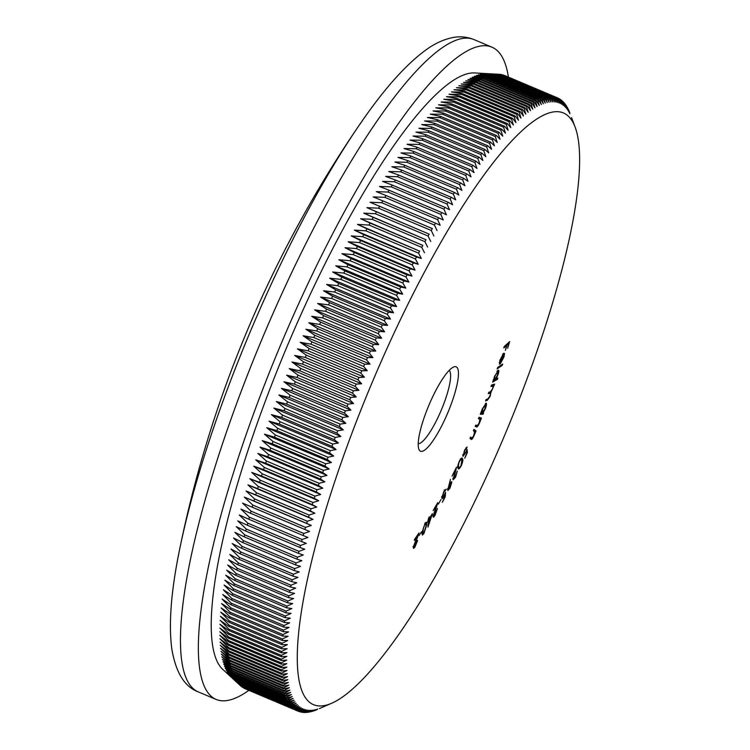 <?xml version="1.0" encoding="UTF-8"?>
<svg xmlns="http://www.w3.org/2000/svg" width="750" height="750" viewBox="0 0 750 750"><rect width="100%" height="100%" fill="white"/><g stroke="black" fill="none" stroke-linecap="round" stroke-linejoin="round"><path stroke-width="1.12" d="M431.812 398.644A45.806 10.172 -67.1 0 1 453.6 367.022A45.806 10.172 -67.1 0 1 444.891 419.344A45.806 10.172 -67.1 0 1 418.837 449.166A45.806 10.172 -67.1 0 1 431.812 398.644M418.2 443.691A39.928 8.869 112.9 0 0 438.778 415.781A39.928 8.869 112.9 0 0 449.231 370.369M178.303 556.097A341.644 75.872 -67.1 0 1 179.803 548.559L179.803 548.559A341.644 75.872 -67.1 0 1 272.203 282.122A341.644 75.872 -67.1 0 1 358.528 126.234L358.528 126.234A341.644 75.872 -67.1 0 1 362.916 119.878M392.512 336.412A321.206 71.334 112.9 0 0 331.416 703.359A321.206 71.334 112.9 0 0 484.191 481.566A321.206 71.334 112.9 0 0 575.203 127.294A321.206 71.334 112.9 0 0 392.512 336.412M381.281 327.178A332.953 73.941 -67.1 0 1 382.322 324.966L329.587 302.644A332.953 73.941 112.9 0 0 328.556 304.866L381.281 327.178L384.572 331.791L379.312 331.425A332.953 73.941 -67.1 0 0 378.281 333.656L381.619 338.194L376.322 337.922A332.953 73.941 -67.1 0 0 375.309 340.162L378.684 344.634L373.369 344.456A332.953 73.941 -67.1 0 0 372.356 346.706L375.778 351.103L370.434 351.009A332.953 73.941 -67.1 0 0 369.431 353.269L372.9 357.6L367.519 357.6A332.953 73.941 -67.1 0 0 366.534 359.859L370.041 364.116L364.641 364.2A332.953 73.941 -67.1 0 0 363.666 366.469L367.219 370.65L361.791 370.828A332.953 73.941 -67.1 0 0 360.825 373.106L364.425 377.203L358.978 377.466A332.953 73.941 -67.1 0 0 358.012 379.744L361.659 383.775L356.184 384.122A332.953 73.941 -67.1 0 0 355.238 386.4L358.931 390.347L353.438 390.778A332.953 73.941 -67.1 0 0 352.5 393.066L356.241 396.938L350.719 397.444A332.953 73.941 -67.1 0 0 349.791 399.741L353.578 403.528L348.038 404.119A332.953 73.941 -67.1 0 0 347.119 406.416L350.953 410.109L345.394 410.794A332.953 73.941 -67.1 0 0 344.494 413.081L348.366 416.7L342.787 417.459A332.953 73.941 -67.1 0 0 341.897 419.747L345.816 423.281L340.219 424.125A332.953 73.941 -67.1 0 0 339.347 426.412L343.312 429.862L337.697 430.781A332.953 73.941 -67.1 0 0 336.834 433.059L340.847 436.425L335.212 437.419A332.953 73.941 -67.1 0 0 334.369 439.697L338.419 442.978L332.775 444.047A332.953 73.941 -67.1 0 0 331.95 446.316L336.047 449.503L330.375 450.656A332.953 73.941 -67.1 0 0 329.569 452.916L333.712 456.019L328.031 457.238A332.953 73.941 -67.1 0 0 327.234 459.497L331.425 462.506L325.725 463.8A332.953 73.941 -67.1 0 0 324.947 466.05L329.175 468.966L323.475 470.334A332.953 73.941 -67.1 0 0 322.716 472.575L326.981 475.406L321.272 476.841A332.953 73.941 -67.1 0 0 320.522 479.062L324.844 481.8L319.116 483.309A332.953 73.941 -67.1 0 0 318.384 485.522L322.744 488.166L317.006 489.741A332.953 73.941 -67.1 0 0 316.303 491.934L320.7 494.494L314.962 496.125A332.953 73.941 -67.1 0 0 314.269 498.319L318.712 500.775L312.956 502.481A332.953 73.941 -67.1 0 0 312.291 504.647L316.772 507.019L311.016 508.781A332.953 73.941 -67.1 0 0 310.359 510.938L314.887 513.206L309.122 515.034A332.953 73.941 -67.1 0 0 308.484 517.172L313.059 519.356L307.294 521.241A332.953 73.941 -67.1 0 0 306.675 523.35L311.288 525.441L305.512 527.381A332.953 73.941 -67.1 0 0 304.913 529.481L309.562 531.478L303.788 533.475A332.953 73.941 -67.1 0 0 303.216 535.547L307.903 537.45L302.128 539.503A332.953 73.941 -67.1 0 0 301.575 541.556L306.3 543.366L300.525 545.466A332.953 73.941 -67.1 0 0 299.991 547.5L304.762 549.206L298.988 551.362A332.953 73.941 -67.1 0 0 298.463 553.378L303.272 554.991L297.497 557.194A332.953 73.941 -67.1 0 0 297.009 559.181L301.847 560.7L296.081 562.959A332.953 73.941 -67.1 0 0 295.603 564.919L300.487 566.344L294.722 568.641A332.953 73.941 -67.1 0 0 294.262 570.572L299.184 571.903L293.419 574.247A332.953 73.941 -67.1 0 0 292.987 576.15L297.947 577.388L292.191 579.778A332.953 73.941 -67.1 0 0 291.778 581.653L296.766 582.797L291.019 585.225A332.953 73.941 -67.1 0 0 290.625 587.072L295.65 588.122L289.913 590.578A332.953 73.941 -67.1 0 0 289.547 592.406L294.6 593.353L288.863 595.856A332.953 73.941 -67.1 0 0 288.525 597.647L293.616 598.5L287.887 601.041A332.953 73.941 -67.1 0 0 287.569 602.794L292.697 603.562L286.978 606.131A332.953 73.941 -67.1 0 0 286.678 607.856L291.844 608.531L286.134 611.128A332.953 73.941 -67.1 0 0 285.863 612.816L291.047 613.397L285.356 616.022A332.953 73.941 -67.1 0 0 285.103 617.681L290.325 618.169L284.644 620.822A332.953 73.941 -67.1 0 0 284.419 622.453L289.669 622.847L283.997 625.528A332.953 73.941 -67.1 0 0 283.791 627.112L289.078 627.422L283.425 630.122A332.953 73.941 -67.1 0 0 283.238 631.669L288.553 631.884L282.919 634.612A332.953 73.941 -67.1 0 0 282.759 636.122L288.094 636.253L282.469 638.991A332.953 73.941 -67.1 0 0 282.338 640.472L287.7 640.5L282.103 643.266A332.953 73.941 -67.1 0 0 281.991 644.7L287.381 644.644L281.794 647.419A332.953 73.941 -67.1 0 0 281.709 648.825L287.128 648.684L281.559 651.469A332.953 73.941 -67.1 0 0 281.494 652.828L286.941 652.594L281.391 655.397A332.953 73.941 -67.1 0 0 281.353 656.719L286.819 656.4L281.297 659.203A332.953 73.941 -67.1 0 0 281.278 660.487L286.762 660.084L281.269 662.897A332.953 73.941 -67.1 0 0 281.269 664.134L286.781 663.656L281.306 666.469A332.953 73.941 -67.1 0 0 281.334 667.669L286.866 667.097L281.409 669.919A332.953 73.941 -67.1 0 0 281.466 671.072L287.016 670.416L281.588 673.237A332.953 73.941 -67.1 0 0 281.663 674.353L287.241 673.622L281.831 676.434A332.953 73.941 -67.1 0 0 281.934 677.503L287.531 676.688L282.15 679.509A332.953 73.941 -67.1 0 0 282.272 680.531L287.878 679.641L282.525 682.444A332.953 73.941 -67.1 0 0 282.675 683.428L288.309 682.453L282.975 685.256A332.953 73.941 -67.1 0 0 283.153 686.194L288.797 685.144L283.5 687.938A332.953 73.941 -67.1 0 0 283.688 688.819L289.35 687.703L284.081 690.478A332.953 73.941 -67.1 0 0 284.297 691.322L289.978 690.122L284.738 692.888A332.953 73.941 -67.1 0 0 284.981 693.684L290.663 692.419L285.459 695.166A332.953 73.941 -67.1 0 0 285.722 695.916L291.422 694.575L286.247 697.303A332.953 73.941 -67.1 0 0 286.528 698.006L292.247 696.591L287.1 699.309A332.953 73.941 -67.1 0 0 287.409 699.956L293.128 698.475L288.019 701.166A332.953 73.941 -67.1 0 0 288.347 701.775L294.084 700.228L289.003 702.891A332.953 73.941 -67.1 0 0 289.359 703.453L295.097 701.841L290.053 704.475A332.953 73.941 -67.1 0 0 290.428 704.991L296.175 703.303L291.169 705.919A332.953 73.941 -67.1 0 0 291.572 706.378L297.328 704.634L292.35 707.222A332.953 73.941 -67.1 0 0 292.772 707.634L298.528 705.834L293.597 708.384A332.953 73.941 -67.1 0 0 294.037 708.741L299.803 706.884L294.9 709.397A332.953 73.941 -67.1 0 0 295.359 709.716L301.134 707.794L296.269 710.269A332.953 73.941 -67.1 0 0 296.756 710.541L302.522 708.562L297.694 711A332.953 73.941 -67.1 0 0 298.041 711.15A332.953 73.941 -67.1 0 0 298.2 711.216L303.975 709.181L299.194 711.591A332.953 73.941 -67.1 0 0 299.719 711.759L305.494 709.669L300.741 712.031A332.953 73.941 -67.1 0 0 301.284 712.144L307.059 710.006L302.353 712.331A332.953 73.941 -67.1 0 0 302.916 712.397L308.691 710.203L304.022 712.481A332.953 73.941 -67.1 0 0 304.613 712.5L310.378 710.259L305.747 712.491A332.953 73.941 -67.1 0 0 306.356 712.463L312.131 710.175L307.538 712.35A332.953 73.941 -67.1 0 0 308.166 712.275L313.931 709.95L309.375 712.078A332.953 73.941 -67.1 0 0 310.022 711.947L315.787 709.575L311.278 711.647A332.953 73.941 -67.1 0 0 311.944 711.469L317.691 709.059L313.228 711.084A332.953 73.941 -67.1 0 0 313.912 710.85L315.234 710.372A332.953 73.941 -67.1 0 0 315.938 710.091L317.297 709.509M498.863 74.269A332.953 73.941 112.9 0 0 498.272 74.25L551.006 96.562A332.953 73.941 -67.1 0 1 551.587 96.581L498.863 74.269L474.844 72.947A324.731 72.112 112.9 0 0 307.65 299.916A324.731 72.112 112.9 0 0 222.534 669.15L240.038 685.322L292.772 707.634M244.838 688.566L244.969 688.688A332.953 73.941 112.9 0 0 245.316 688.837L298.041 711.15M243.178 687.628L243.544 687.956A332.953 73.941 112.9 0 0 244.022 688.219L296.756 710.541M241.594 686.55L242.175 687.084A332.953 73.941 112.9 0 0 242.634 687.403L295.359 709.716M328.556 304.866L317.606 303.45L326.578 309.113A332.953 73.941 112.9 0 0 325.556 311.344L314.653 309.862L323.597 315.609A332.953 73.941 112.9 0 0 322.575 317.85L311.719 316.303L320.634 322.144A332.953 73.941 112.9 0 0 319.631 324.394L308.812 322.762L317.7 328.697A332.953 73.941 112.9 0 0 316.697 330.956L305.934 329.259L314.794 335.278A332.953 73.941 112.9 0 0 313.8 337.547L303.084 335.775L311.916 341.887A332.953 73.941 112.9 0 0 310.931 344.156L300.253 342.319L309.066 348.506A332.953 73.941 112.9 0 0 308.091 350.794L297.459 348.872L306.244 355.153A332.953 73.941 112.9 0 0 305.287 357.431L294.703 355.434L303.459 361.8A332.953 73.941 112.9 0 0 302.512 364.088L291.966 362.016L300.703 368.466A332.953 73.941 112.9 0 0 299.766 370.753L289.275 368.597L297.994 375.131A332.953 73.941 112.9 0 0 297.066 377.428L286.613 375.188L295.303 381.806A332.953 73.941 112.9 0 0 294.394 384.094L283.988 381.778L292.659 388.481A332.953 73.941 112.9 0 0 291.759 390.769L281.4 388.359L290.053 395.147A332.953 73.941 112.9 0 0 289.172 397.434L278.85 394.95L287.494 401.812A332.953 73.941 112.9 0 0 286.622 404.1L276.347 401.522L284.962 408.469A332.953 73.941 112.9 0 0 284.109 410.747L273.881 408.084L282.488 415.106A332.953 73.941 112.9 0 0 281.644 417.384L271.462 414.637L280.041 421.734A332.953 73.941 112.9 0 0 279.216 424.003L269.081 421.172L277.65 428.344A332.953 73.941 112.9 0 0 276.844 430.603L266.747 427.678L275.306 434.925A332.953 73.941 112.9 0 0 274.509 437.184L264.459 434.166L273 441.488A332.953 73.941 112.9 0 0 272.222 443.738L262.219 440.634L270.75 448.022A332.953 73.941 112.9 0 0 269.981 450.253L260.025 447.066L268.538 454.519A332.953 73.941 112.9 0 0 267.797 456.75L257.878 453.459L266.391 460.988A332.953 73.941 112.9 0 0 265.659 463.209L255.778 459.825L264.281 467.428A332.953 73.941 112.9 0 0 263.569 469.622L253.734 466.153L262.228 473.812A332.953 73.941 112.9 0 0 261.534 475.997L251.747 472.434L260.231 480.159A332.953 73.941 112.9 0 0 259.556 482.334L249.806 478.678L258.291 486.469A332.953 73.941 112.9 0 0 257.634 488.616L247.922 484.875L256.397 492.722A332.953 73.941 112.9 0 0 255.759 494.859L246.094 491.016L254.559 498.919A332.953 73.941 112.9 0 0 253.95 501.038L244.322 497.1L252.787 505.069A332.953 73.941 112.9 0 0 252.188 507.169L242.597 503.137L251.062 511.163A332.953 73.941 112.9 0 0 250.491 513.234L240.938 509.109L249.403 517.191A332.953 73.941 112.9 0 0 248.841 519.244L239.334 515.025L247.8 523.153A332.953 73.941 112.9 0 0 247.266 525.188L237.797 520.875L246.253 529.05A332.953 73.941 112.9 0 0 245.738 531.066L236.306 526.65L244.772 534.881A332.953 73.941 112.9 0 0 244.275 536.869L234.881 532.359L243.347 540.637A332.953 73.941 112.9 0 0 242.878 542.606L233.522 538.003L241.988 546.328A332.953 73.941 112.9 0 0 241.537 548.259L232.219 543.562L240.694 551.934A332.953 73.941 112.9 0 0 240.262 553.837L230.981 549.047L239.456 557.466A332.953 73.941 112.9 0 0 239.053 559.341L229.8 554.456L238.284 562.903A332.953 73.941 112.9 0 0 237.9 564.759L228.694 559.781L237.178 568.266A332.953 73.941 112.9 0 0 236.812 570.084L227.644 565.012L236.137 573.544A332.953 73.941 112.9 0 0 235.8 575.334L226.65 570.169L235.162 578.728A332.953 73.941 112.9 0 0 234.844 580.481L225.731 575.222L234.253 583.819A332.953 73.941 112.9 0 0 233.953 585.544L224.878 580.191L233.409 588.816A332.953 73.941 112.9 0 0 233.128 590.503L224.091 585.056L232.631 593.709A332.953 73.941 112.9 0 0 232.378 595.369L223.359 589.837L231.919 598.509A332.953 73.941 112.9 0 0 231.684 600.141L222.703 594.506L231.272 603.206A332.953 73.941 112.9 0 0 231.066 604.8L222.112 599.081L230.7 607.809A332.953 73.941 112.9 0 0 230.512 609.356L221.588 603.544L230.184 612.291A332.953 73.941 112.9 0 0 230.025 613.809L221.128 607.913L229.744 616.678A332.953 73.941 112.9 0 0 229.612 618.159L220.744 612.169L229.369 620.944A332.953 73.941 112.9 0 0 229.256 622.388L220.416 616.312L229.069 625.106A332.953 73.941 112.9 0 0 228.975 626.512L220.162 620.344L228.834 629.147A332.953 73.941 112.9 0 0 228.769 630.516L219.975 624.263L228.666 633.084A332.953 73.941 112.9 0 0 228.628 634.406L219.853 628.059L228.562 636.891A332.953 73.941 112.9 0 0 228.553 638.175L219.806 631.744L228.534 640.584A332.953 73.941 112.9 0 0 228.544 641.822L219.816 635.316L228.572 644.156A332.953 73.941 112.9 0 0 228.609 645.356L219.9 638.756L228.684 647.606A332.953 73.941 112.9 0 0 228.741 648.759L220.059 642.084L228.863 650.925A332.953 73.941 112.9 0 0 228.938 652.041L220.275 645.281L229.106 654.122A332.953 73.941 112.9 0 0 229.209 655.191L220.566 648.356L229.416 657.188A332.953 73.941 112.9 0 0 229.547 658.219L220.922 651.3L229.8 660.131A332.953 73.941 112.9 0 0 229.95 661.116L221.344 654.113L230.25 662.944A332.953 73.941 112.9 0 0 230.419 663.872L221.831 656.803L230.766 665.616A332.953 73.941 112.9 0 0 230.963 666.506L222.384 659.363L231.356 668.166A332.953 73.941 112.9 0 0 231.572 669.009L223.012 661.781L232.012 670.575A332.953 73.941 112.9 0 0 232.247 671.372L223.697 664.078L232.734 672.853A332.953 73.941 112.9 0 0 232.997 673.603L224.456 666.234L233.522 674.991A332.953 73.941 112.9 0 0 233.803 675.694L225.281 668.25L234.375 676.987A332.953 73.941 112.9 0 0 234.684 677.644L226.163 670.144L235.294 678.853A332.953 73.941 112.9 0 0 235.622 679.462L227.119 671.887L236.278 680.578A332.953 73.941 112.9 0 0 236.634 681.141L228.131 673.5L237.328 682.163A332.953 73.941 112.9 0 0 237.703 682.669L229.219 674.972L238.444 683.606A332.953 73.941 112.9 0 0 238.837 684.066L230.363 676.303L239.625 684.909A332.953 73.941 112.9 0 0 240.038 685.322L240.863 686.062A332.953 73.941 112.9 0 0 241.303 686.428L294.037 708.741M231.562 677.494L234.591 680.288M508.397 77.1A354.084 78.637 112.9 0 0 491.991 47.203A354.084 78.637 112.9 0 0 303.459 293.287A354.084 78.637 112.9 0 0 215.991 699.384A354.084 78.637 112.9 0 0 248.869 690.347M429.169 518.934L432.403 513.619L427.95 527.137L428.428 520.903L427.613 522.244L428.653 517.959L429.328 516.853L429.169 518.934L428.597 518.691M453.178 478.266L453.731 478.5L455.447 476.709L457.312 471.075L455.541 477.291L453.084 479.803L455.231 470.522L452.025 476.137L456.553 467.128L453.863 478.697L452.812 478.247M458.025 468.15C457.359 467.231 457.8 464.878 459.375 461.109C461.156 457.959 462.197 457.2 462.516 458.85C463.209 459.703 462.787 462 461.241 465.741C459.441 468.938 458.372 469.744 458.025 468.15L458.55 468.834M461.972 458.109L462.516 458.85L461.466 458.4L461.737 459.806M490.969 386.466L491.475 385.116L494.606 384.113L490.837 392.625L490.134 396.272L487.284 400.341L485.569 400.894L486.094 399.506L487.8 398.953L489.844 396.131C490.631 393.553 490.519 392.597 489.506 393.253L488.278 393.647L488.784 392.306L490.388 391.791L492.534 388.922C493.313 386.447 493.228 385.491 492.3 386.034L490.969 386.466M488.606 392.766L490.191 393.197L488.578 392.859M492.872 385.997L491.287 385.613L492.872 385.997M498.094 370.275C499.097 369.938 499.078 371.381 498.047 374.597L495.872 379.153L497.859 378.019L497.4 379.331L492.562 382.097L493.622 380.438L494.391 376.659L498.544 370.191M503.784 347.944L504.187 346.613L509.672 341.588L507.647 348.309L508.734 343.416L507.019 344.981L505.397 350.372L506.475 345.487L503.784 347.944M503.128 354.759L500.372 359.794L499.481 364.209L499.875 360.272L503.587 353.381L504.516 353.531L503.953 356.981L500.203 363.881L503.128 354.759L502.594 354.525M503.587 353.381L504.516 353.531L503.812 353.231M497.156 368.869L497.597 367.556L502.669 364.059L502.228 365.372L497.156 368.869M486.075 403.181C486.825 403.491 486.572 405.309 485.325 408.656L483.066 412.875L483.572 412.875L483.038 414.225L480.291 414.216L482.447 408.619L486.216 403.209M478.472 418.631L479.034 417.281L481.444 418.078L479.297 423.384C477.975 426.216 477.028 427.369 476.447 426.844L475.209 426.441L475.763 425.1L477.534 425.503L479.119 423.019L479.925 419.334L478.472 418.631M479.925 419.334L478.5 418.566M473.363 430.706L473.953 429.375L476.034 430.912L473.794 436.2C472.453 438.966 471.544 439.988 471.056 439.247L469.978 438.45L470.559 437.119L472.106 438.066L473.663 435.75L474.609 431.887L473.363 430.706M470.447 437.372L472.106 438.066M462.966 454.819L463.631 455.1L465.684 452.512L466.997 449.259L467.438 452.447L464.784 458.166L466.753 453.066L466.519 451.388L463.041 456.337L464.522 450.244L467.119 446.981L464.709 450.675L463.734 455.194L462.675 454.744M447.694 490.125L450.441 479.428L448.988 485.428L451.847 482.156L450.019 488.081L447.928 490.538M451.631 481.716L451.847 482.156L451.172 481.866M445.5 490.481L444.009 491.869L442.509 496.669L444.197 495.328L445.622 492.291L445.228 496.884L442.303 502.275L444.666 497.184L444.872 494.672L444.084 496.266C442.744 498.609 441.984 499.163 441.816 497.916L444.009 491.147L446.194 489.197L445.5 490.481L444.309 489.862M442.069 498.572L441.816 497.916M441.956 496.434L442.688 497.128L441.637 496.678M438.394 504.113L440.944 499.575L438.394 504.113M433.256 515.034L435.141 514.387L437.428 508.547L435.075 515.231C433.809 517.322 433.125 517.706 433.05 516.384L436.256 505.95L433.134 510.562L437.766 502.613L433.866 515.737L432.816 515.288M433.275 517.153L433.05 516.384M422.119 532.238L425.044 523.5L426.497 522.15L426.703 525.056L423.853 533.681L422.353 535.059L422.119 532.238M419.1 535.491L421.575 531.759L419.1 535.491M413.597 545.887L415.031 546.206L417.619 540.506L414.825 547.275L413.512 548.428L413.344 546.994L417.422 536.025L414.394 540.384L414.572 539.353L419.016 532.931L414.094 546.994L413.034 546.553M305.222 712.266L305.747 712.491M303.394 712.219L304.022 712.481M301.631 712.022L302.353 712.331M299.916 711.684L300.741 712.031M298.266 711.197L299.194 711.591M244.969 688.688L297.694 711M243.544 687.956L296.269 710.269M242.175 687.084L294.9 709.397M240.863 686.062L293.597 708.384M239.625 684.909L292.35 707.222M238.837 684.066L291.572 706.378M238.444 683.606L291.169 705.919M237.703 682.669L290.428 704.991M237.328 682.163L290.053 704.475M236.634 681.141L289.359 703.453M236.278 680.578L289.003 702.891M235.622 679.462L288.347 701.775M235.294 678.853L288.019 701.166M234.684 677.644L287.409 699.956M234.375 676.987L287.1 699.309M233.803 675.694L286.528 698.006M233.522 674.991L286.247 697.303M232.997 673.603L285.722 695.916M232.734 672.853L285.459 695.166M232.247 671.372L284.981 693.684M232.012 670.575L284.738 692.888M231.572 669.009L284.297 691.322M231.356 668.166L284.081 690.478M230.963 666.506L283.688 688.819M230.766 665.616L283.5 687.938M230.419 663.872L283.153 686.194M230.25 662.944L282.975 685.256M229.95 661.116L282.675 683.428M229.8 660.131L282.525 682.444M229.547 658.219L282.272 680.531M229.416 657.188L282.15 679.509M229.209 655.191L281.934 677.503M229.106 654.122L281.831 676.434M228.938 652.041L281.663 674.353M228.863 650.925L281.588 673.237M228.741 648.759L281.466 671.072M228.684 647.606L281.409 669.919M228.609 645.356L281.334 667.669M228.572 644.156L281.306 666.469M228.544 641.822L281.269 664.134M228.534 640.584L281.269 662.897M228.553 638.175L281.278 660.487M228.562 636.891L281.297 659.203M228.628 634.406L281.353 656.719M228.666 633.084L281.391 655.397M228.769 630.516L281.494 652.828M228.834 629.147L281.559 651.469M228.975 626.512L281.709 648.825M229.069 625.106L281.794 647.419M229.256 622.388L281.991 644.7M229.369 620.944L282.103 643.266M229.612 618.159L282.338 640.472M229.744 616.678L282.469 638.991M230.025 613.809L282.759 636.122M230.184 612.291L282.919 634.612M230.512 609.356L283.238 631.669M230.7 607.809L283.425 630.122M231.066 604.8L283.791 627.112M231.272 603.206L283.997 625.528M231.684 600.141L284.419 622.453M231.919 598.509L284.644 620.822M232.378 595.369L285.103 617.681M232.631 593.709L285.356 616.022M233.128 590.503L285.863 612.816M233.409 588.816L286.134 611.128M233.953 585.544L286.678 607.856M234.253 583.819L286.978 606.131M234.844 580.481L287.569 602.794M235.162 578.728L287.887 601.041M235.8 575.334L288.525 597.647M236.137 573.544L288.863 595.856M236.812 570.084L289.547 592.406M237.178 568.266L289.913 590.578M237.9 564.759L290.625 587.072M238.284 562.903L291.019 585.225M239.053 559.341L291.778 581.653M239.456 557.466L292.191 579.778M240.262 553.837L292.987 576.15M240.694 551.934L293.419 574.247M241.537 548.259L294.262 570.572M241.988 546.328L294.722 568.641M242.878 542.606L295.603 564.919M243.347 540.637L296.081 562.959M244.275 536.869L297.009 559.181M244.772 534.881L297.497 557.194M245.738 531.066L298.463 553.378M246.253 529.05L298.988 551.362M247.266 525.188L299.991 547.5M247.8 523.153L300.525 545.466M248.841 519.244L301.575 541.556M249.403 517.191L302.128 539.503M250.491 513.234L303.216 535.547M251.062 511.163L303.788 533.475M252.188 507.169L304.913 529.481M252.787 505.069L305.512 527.381M253.95 501.038L306.675 523.35M254.559 498.919L307.294 521.241M255.759 494.859L308.484 517.172M256.397 492.722L309.122 515.034M257.634 488.616L310.359 510.938M258.291 486.469L311.016 508.781M259.556 482.334L312.291 504.647M260.231 480.159L312.956 502.481M261.534 475.997L314.269 498.319M262.228 473.812L314.962 496.125M263.569 469.622L316.303 491.934M264.281 467.428L317.006 489.741M265.659 463.209L318.384 485.522M266.391 460.988L319.116 483.309M267.797 456.75L320.522 479.062M268.538 454.519L321.272 476.841M269.981 450.253L322.716 472.575M270.75 448.022L323.475 470.334M272.222 443.738L324.947 466.05M273 441.488L325.725 463.8M274.509 437.184L327.234 459.497M275.306 434.925L328.031 457.238M276.844 430.603L329.569 452.916M277.65 428.344L330.375 450.656M279.216 424.003L331.95 446.316M280.041 421.734L332.775 444.047M281.644 417.384L334.369 439.697M282.488 415.106L335.212 437.419M284.109 410.747L336.834 433.059M284.962 408.469L337.697 430.781M286.622 404.1L339.347 426.412M287.494 401.812L340.219 424.125M289.172 397.434L341.897 419.747M290.053 395.147L342.787 417.459M291.759 390.769L344.494 413.081M292.659 388.481L345.394 410.794M294.394 384.094L347.119 406.416M295.303 381.806L348.038 404.119M297.066 377.428L349.791 399.741M297.994 375.131L350.719 397.444M299.766 370.753L352.5 393.066M300.703 368.466L353.438 390.778M302.512 364.088L355.238 386.4M303.459 361.8L356.184 384.122M305.287 357.431L358.012 379.744M306.244 355.153L358.978 377.466M308.091 350.794L360.825 373.106M309.066 348.506L361.791 370.828M310.931 344.156L363.666 366.469M311.916 341.887L364.641 364.2M313.8 337.547L366.534 359.859M314.794 335.278L367.519 357.6M316.697 330.956L369.431 353.269M317.7 328.697L370.434 351.009M319.631 324.394L372.356 346.706M320.634 322.144L373.369 344.456M322.575 317.85L375.309 340.162M323.597 315.609L376.322 337.922M325.556 311.344L378.281 333.656M326.578 309.113L379.312 331.425M331.575 298.425L384.3 320.738A332.953 73.941 -67.1 0 1 385.35 318.534L332.616 296.222A332.953 73.941 112.9 0 0 331.575 298.425L320.587 297.075L387.553 325.416L382.322 324.966M334.622 292.022L387.347 314.334A332.953 73.941 -67.1 0 1 388.397 312.15L335.663 289.838A332.953 73.941 112.9 0 0 334.622 292.022L323.588 290.747L390.544 319.088L385.35 318.534M337.678 285.666L390.403 307.978A332.953 73.941 -67.1 0 1 391.462 305.803L338.738 283.491A332.953 73.941 112.9 0 0 337.678 285.666L326.597 284.447L393.562 312.787L388.397 312.15M340.753 279.347L393.488 301.669A332.953 73.941 -67.1 0 1 394.547 299.513L341.822 277.191A332.953 73.941 112.9 0 0 340.753 279.347L329.634 278.203L396.6 306.544L391.462 305.803M343.847 273.084L396.581 295.397A332.953 73.941 -67.1 0 1 397.641 293.259L344.916 270.947A332.953 73.941 112.9 0 0 343.847 273.084L332.691 271.997L399.647 300.338L394.547 299.513M346.959 266.869L399.684 289.191A332.953 73.941 -67.1 0 1 400.763 287.062L348.028 264.75A332.953 73.941 112.9 0 0 346.959 266.869L335.756 265.847L402.712 294.178L397.641 293.259M350.081 260.709L402.806 283.031A332.953 73.941 -67.1 0 1 403.884 280.922L351.159 258.609A332.953 73.941 112.9 0 0 350.081 260.709L338.831 259.744L405.797 288.084L400.763 287.062M353.212 254.616L405.947 276.928A332.953 73.941 -67.1 0 1 407.025 274.847L354.3 252.525A332.953 73.941 112.9 0 0 353.212 254.616L341.925 253.697L408.891 282.037L403.884 280.922M356.363 248.569L409.088 270.881A332.953 73.941 -67.1 0 1 410.175 268.819L357.441 246.506A332.953 73.941 112.9 0 0 356.363 248.569L345.028 247.706L411.994 276.047L407.025 274.847M359.513 242.587L412.247 264.9A332.953 73.941 -67.1 0 1 413.325 262.866L360.6 240.553A332.953 73.941 112.9 0 0 359.513 242.587L348.141 241.781L415.106 270.122L410.175 268.819M362.672 236.672L415.406 258.984A332.953 73.941 -67.1 0 1 416.494 256.978L363.759 234.656A332.953 73.941 112.9 0 0 362.672 236.672L351.253 235.922L418.219 264.262L413.325 262.866M365.841 230.831L418.566 253.144A332.953 73.941 -67.1 0 1 419.653 251.156L366.928 228.834A332.953 73.941 112.9 0 0 365.841 230.831L354.384 230.119L421.35 258.459L416.494 256.978M369.009 225.056L421.744 247.369A332.953 73.941 -67.1 0 1 422.831 245.4L370.097 223.088A332.953 73.941 112.9 0 0 369.009 225.056L357.516 224.4L419.653 251.156M372.188 219.356L424.913 241.669A332.953 73.941 -67.1 0 1 426 239.728L373.275 217.416A332.953 73.941 112.9 0 0 372.188 219.356L360.647 218.737L422.831 245.4M375.356 213.731L428.091 236.044A332.953 73.941 -67.1 0 1 429.178 234.131L376.453 211.819A332.953 73.941 112.9 0 0 375.356 213.731L363.778 213.159L426 239.728M378.534 208.181L431.259 230.494A332.953 73.941 -67.1 0 1 432.356 228.609L379.622 206.297A332.953 73.941 112.9 0 0 378.534 208.181L366.919 207.656L429.178 234.131M381.703 202.716L434.438 225.037A332.953 73.941 -67.1 0 1 435.525 223.172L382.8 200.859A332.953 73.941 112.9 0 0 381.703 202.716L370.05 202.238L432.356 228.609M384.881 197.344L437.606 219.656A332.953 73.941 -67.1 0 1 438.694 217.828L385.969 195.516A332.953 73.941 112.9 0 0 384.881 197.344L373.181 196.894L382.8 200.859M388.041 192.047L440.775 214.359A332.953 73.941 -67.1 0 1 441.853 212.569L389.128 190.247A332.953 73.941 112.9 0 0 388.041 192.047L376.312 191.634L385.969 195.516M391.2 186.844L443.934 209.156A332.953 73.941 -67.1 0 1 445.012 207.394L392.288 185.081A332.953 73.941 112.9 0 0 391.2 186.844L379.434 186.469L389.128 190.247M394.35 181.734L447.084 204.047A332.953 73.941 -67.1 0 1 448.163 202.312L395.438 180A332.953 73.941 112.9 0 0 394.35 181.734L382.547 181.387L392.288 185.081M397.5 176.709L450.225 199.031A332.953 73.941 -67.1 0 1 451.303 197.325L398.569 175.013A332.953 73.941 112.9 0 0 397.5 176.709L385.659 176.409L395.438 180M400.631 171.797L453.356 194.109A332.953 73.941 -67.1 0 1 454.425 192.441L401.7 170.128A332.953 73.941 112.9 0 0 400.631 171.797L388.753 171.516L398.569 175.013M403.753 166.969L456.478 189.281A332.953 73.941 -67.1 0 1 457.547 187.65L404.822 165.338A332.953 73.941 112.9 0 0 403.753 166.969L391.837 166.716L401.7 170.128M406.856 162.253L459.581 184.566A332.953 73.941 -67.1 0 1 460.65 182.963L407.916 160.65A332.953 73.941 112.9 0 0 406.856 162.253L394.913 162.019L404.822 165.338M409.95 157.631L462.675 179.944A332.953 73.941 -67.1 0 1 463.734 178.387L411.009 156.066A332.953 73.941 112.9 0 0 409.95 157.631L397.969 157.425L407.916 160.65M413.025 153.122L465.75 175.434A332.953 73.941 -67.1 0 1 466.8 173.906L414.075 151.594A332.953 73.941 112.9 0 0 413.025 153.122L401.016 152.934L411.009 156.066M416.081 148.716L468.806 171.028A332.953 73.941 -67.1 0 1 469.856 169.537L417.122 147.225A332.953 73.941 112.9 0 0 416.081 148.716L404.034 148.547L414.075 151.594M419.119 144.412L471.844 166.734A332.953 73.941 -67.1 0 1 472.884 165.281L420.159 142.969A332.953 73.941 112.9 0 0 419.119 144.412L407.044 144.272L417.122 147.225M422.137 140.231L474.862 162.544A332.953 73.941 -67.1 0 1 475.894 161.137L423.169 138.825A332.953 73.941 112.9 0 0 422.137 140.231L410.034 140.1L420.159 142.969M425.128 136.163L477.863 158.475A332.953 73.941 -67.1 0 1 478.884 157.106L426.159 134.794A332.953 73.941 112.9 0 0 425.128 136.163L412.997 136.041L423.169 138.825M428.1 132.206L480.834 154.519A332.953 73.941 -67.1 0 1 481.847 153.188L429.122 130.875A332.953 73.941 112.9 0 0 428.1 132.206L415.941 132.103L426.159 134.794M431.053 128.372L483.778 150.684A332.953 73.941 -67.1 0 1 484.781 149.391L432.056 127.078A332.953 73.941 112.9 0 0 431.053 128.372L418.866 128.269L429.122 130.875M433.969 124.65L486.703 146.962A332.953 73.941 -67.1 0 1 487.697 145.716L434.972 123.403A332.953 73.941 112.9 0 0 433.969 124.65L421.753 124.566L432.056 127.078M436.866 121.05L489.591 143.372A332.953 73.941 -67.1 0 1 490.575 142.162L437.85 119.85A332.953 73.941 112.9 0 0 436.866 121.05L424.622 120.966L434.972 123.403M439.725 117.581L492.459 139.894A332.953 73.941 -67.1 0 1 493.434 138.731L440.709 116.419A332.953 73.941 112.9 0 0 439.725 117.581L427.462 117.497L437.85 119.85M442.566 114.225L495.291 136.547A332.953 73.941 -67.1 0 1 496.256 135.422L443.531 113.109A332.953 73.941 112.9 0 0 442.566 114.225L430.266 114.15L440.709 116.419M445.369 111L498.094 133.322A332.953 73.941 -67.1 0 1 499.05 132.244L446.316 109.922A332.953 73.941 112.9 0 0 445.369 111L433.05 110.925L443.531 113.109M448.134 107.906L500.859 130.219A332.953 73.941 -67.1 0 1 501.806 129.188L449.081 106.875A332.953 73.941 112.9 0 0 448.134 107.906L435.797 107.822L446.316 109.922M450.872 104.934L503.597 127.256A332.953 73.941 -67.1 0 1 504.525 126.263L451.8 103.95A332.953 73.941 112.9 0 0 450.872 104.934L438.506 104.85L449.081 106.875M453.572 102.103L506.297 124.416A332.953 73.941 -67.1 0 1 507.216 123.469L454.491 101.156A332.953 73.941 112.9 0 0 453.572 102.103L441.188 102L451.8 103.95M456.234 99.394L508.959 121.706A332.953 73.941 -67.1 0 1 509.869 120.806L457.134 98.494A332.953 73.941 112.9 0 0 456.234 99.394L443.822 99.281L454.491 101.156M458.859 96.816L511.584 119.128A332.953 73.941 -67.1 0 1 512.475 118.275L459.75 95.963A332.953 73.941 112.9 0 0 458.859 96.816L446.428 96.703L457.134 98.494M461.438 94.378L514.172 116.691A332.953 73.941 -67.1 0 1 515.044 115.884L462.319 93.572A332.953 73.941 112.9 0 0 461.438 94.378L448.997 94.247L459.75 95.963M463.988 92.072L516.712 114.384A332.953 73.941 -67.1 0 1 517.575 113.625L464.85 91.312A332.953 73.941 112.9 0 0 463.988 92.072L451.519 91.922L462.319 93.572M466.491 89.906L519.216 112.219A332.953 73.941 -67.1 0 1 520.069 111.506L467.334 89.194A332.953 73.941 112.9 0 0 466.491 89.906L454.003 89.737L464.85 91.312M468.947 87.872L521.672 110.184A332.953 73.941 -67.1 0 1 522.506 109.519L469.781 87.206A332.953 73.941 112.9 0 0 468.947 87.872L456.45 87.684L467.334 89.194M471.366 85.978L524.091 108.291A332.953 73.941 -67.1 0 1 524.916 107.672L472.181 85.359A332.953 73.941 112.9 0 0 471.366 85.978L458.85 85.772L469.781 87.206M473.738 84.225L526.462 106.537A332.953 73.941 -67.1 0 1 527.269 105.966L474.534 83.653A332.953 73.941 112.9 0 0 473.738 84.225L461.203 83.991L472.181 85.359M476.062 82.603L528.787 104.925A332.953 73.941 -67.1 0 1 529.575 104.4L476.85 82.088A332.953 73.941 112.9 0 0 476.062 82.603L463.519 82.35L474.534 83.653M478.341 81.131L531.066 103.444A332.953 73.941 -67.1 0 1 531.834 102.975L479.109 80.663A332.953 73.941 112.9 0 0 478.341 81.131L465.778 80.85L476.85 82.088M480.562 79.8L533.297 102.112A332.953 73.941 -67.1 0 1 534.047 101.691L481.322 79.378A332.953 73.941 112.9 0 0 480.562 79.8L468 79.491L479.109 80.663M482.747 78.609L535.472 100.922A332.953 73.941 -67.1 0 1 536.213 100.547L483.478 78.234A332.953 73.941 112.9 0 0 482.747 78.609L470.166 78.263L481.322 79.378M484.875 77.559L537.6 99.872A332.953 73.941 -67.1 0 1 538.322 99.553L485.588 77.231A332.953 73.941 112.9 0 0 484.875 77.559L472.284 77.184L483.478 78.234M486.947 76.659L539.672 98.972A332.953 73.941 -67.1 0 1 540.375 98.691L487.65 76.378A332.953 73.941 112.9 0 0 486.947 76.659L474.356 76.247L485.588 77.231M488.972 75.891L541.697 98.213A332.953 73.941 -67.1 0 1 542.381 97.978L489.656 75.666A332.953 73.941 112.9 0 0 488.972 75.891L476.372 75.441L487.65 76.378M490.941 75.272L543.675 97.594A332.953 73.941 -67.1 0 1 544.341 97.416L491.606 75.094A332.953 73.941 112.9 0 0 490.941 75.272L478.331 74.784L489.656 75.666M492.863 74.803L545.588 97.116A332.953 73.941 -67.1 0 1 546.234 96.984L493.509 74.672A332.953 73.941 112.9 0 0 492.863 74.803L480.244 74.269L491.606 75.094M494.719 74.475L547.453 96.787A332.953 73.941 -67.1 0 1 548.072 96.703L495.347 74.391A332.953 73.941 112.9 0 0 494.719 74.475L482.1 73.903L493.509 74.672M496.528 74.287L549.253 96.6A332.953 73.941 -67.1 0 1 549.862 96.572L497.137 74.259A332.953 73.941 112.9 0 0 496.528 74.287L483.9 73.669L495.347 74.391M499.969 74.353L552.694 96.666A332.953 73.941 -67.1 0 1 553.256 96.731L500.531 74.419A332.953 73.941 112.9 0 0 499.969 74.353L498.919 74.287M501.6 74.597L554.325 96.909A332.953 73.941 -67.1 0 1 554.869 97.031L502.144 74.719A332.953 73.941 112.9 0 0 501.6 74.597L500.85 74.55M503.166 74.991L555.9 97.303A332.953 73.941 -67.1 0 1 556.425 97.472L503.691 75.159A332.953 73.941 112.9 0 0 503.166 74.991L502.725 74.962M557.569 97.912L504.844 75.591A332.953 73.941 112.9 0 0 504.684 75.525L557.409 97.838A332.953 73.941 -67.1 0 1 557.569 97.912A332.953 73.941 -67.1 0 1 557.916 98.062L560.466 103.622L558.862 98.522A332.953 73.941 -67.1 0 1 559.341 98.794L561.863 104.391L560.25 99.347A332.953 73.941 -67.1 0 1 560.709 99.666L563.194 105.3L561.581 100.312A332.953 73.941 -67.1 0 1 562.022 100.678L564.459 106.35L562.847 101.428A332.953 73.941 -67.1 0 1 563.259 101.841L565.669 107.55L564.047 102.675A332.953 73.941 -67.1 0 1 564.441 103.144L566.812 108.881L565.181 104.072A332.953 73.941 -67.1 0 1 565.556 104.588L567.891 110.344L566.25 105.609A332.953 73.941 -67.1 0 1 566.606 106.172L568.913 111.956L567.263 107.287A332.953 73.941 -67.1 0 1 567.591 107.897L569.859 113.709L568.2 109.097A332.953 73.941 -67.1 0 1 568.509 109.753L569.081 111.056A332.953 73.941 -67.1 0 1 569.363 111.759L569.888 113.147M557.953 98.138L558.862 98.522M559.444 99.009L560.25 99.347M560.869 100.013L561.581 100.312M562.228 101.166L562.847 101.428M563.522 102.459L564.047 102.675M329.587 302.644L320.587 297.075M332.616 296.222L323.588 290.747M335.663 289.838L326.597 284.447M338.738 283.491L329.634 278.203M341.822 277.191L332.691 271.997M344.916 270.947L335.756 265.847M348.028 264.75L338.831 259.744M351.159 258.609L341.925 253.697M354.3 252.525L345.028 247.706M357.441 246.506L348.141 241.781M360.6 240.553L351.253 235.922M363.759 234.656L354.384 230.119M366.928 228.834L357.516 224.4M370.097 223.088L360.647 218.737M373.275 217.416L363.778 213.159M376.453 211.819L366.919 207.656M379.622 206.297L370.05 202.238M497.137 74.259L485.644 73.584L498.272 74.25M575.203 127.294L571.575 117.609M557.409 97.838L559.012 103.003L556.425 97.472M555.9 97.303L557.503 102.516L554.869 97.031M554.325 96.909L555.928 102.178L553.256 96.731M552.694 96.666L554.297 101.981L551.587 96.581M551.006 96.562L552.609 101.925L549.862 96.572M549.253 96.6L550.866 102.009L548.072 96.703M547.453 96.787L549.066 102.234L546.234 96.984M545.588 97.116L547.209 102.609L544.341 97.416M543.675 97.594L545.297 103.125L542.381 97.978M541.697 98.213L543.337 103.781L540.375 98.691M539.672 98.972L541.322 104.578L538.322 99.553M537.6 99.872L539.25 105.525L536.213 100.547M535.472 100.922L537.131 106.603L534.047 101.691M533.297 102.112L534.966 107.831L531.834 102.975M531.066 103.444L532.744 109.191L529.575 104.4M528.787 104.925L530.484 110.691L527.269 105.966M526.462 106.537L528.169 112.331L524.916 107.672M524.091 108.291L525.816 114.112L522.506 109.519M521.672 110.184L523.416 116.025L520.069 111.506M519.216 112.219L520.969 118.078L517.575 113.625M516.712 114.384L518.484 120.263L515.044 115.884M514.172 116.691L515.962 122.587L512.475 118.275M511.584 119.128L513.394 125.034L509.869 120.806M508.959 121.706L510.788 127.622L507.216 123.469M506.297 124.416L508.144 130.341L504.525 126.263M503.597 127.256L505.472 133.181L501.806 129.188M500.859 130.219L502.753 136.163L499.05 132.244M498.094 133.322L500.016 139.256L496.256 135.422M495.291 136.547L497.231 142.491L493.434 138.731M492.459 139.894L494.428 145.838L490.575 142.162M489.591 143.372L491.588 149.306L487.697 145.716M486.703 146.962L488.719 152.897L484.781 149.391M483.778 150.684L485.822 156.609L481.847 153.188M480.834 154.519L482.906 160.444L478.884 157.106M477.863 158.475L479.962 164.381L475.894 161.137M474.862 162.544L477 168.441L472.884 165.281M471.844 166.734L474.009 172.613L469.856 169.537M468.806 171.028L471 176.888L466.8 173.906M465.75 175.434L467.981 181.275L463.734 178.387M462.675 179.944L464.934 185.766L460.65 182.963M459.581 184.566L461.878 190.359L457.547 187.65M456.478 189.281L458.803 195.056L454.425 192.441M453.356 194.109L455.719 199.856L451.303 197.325M450.225 199.031L452.625 204.741L448.163 202.312M447.084 204.047L449.513 209.728L445.012 207.394M443.934 209.156L446.4 214.809L441.853 212.569M440.775 214.359L443.278 219.975L438.694 217.828M437.606 219.656L440.147 225.234L435.525 223.172M434.438 225.037L437.016 230.578M431.259 230.494L433.884 235.997M428.091 236.044L430.744 241.5M424.913 241.669L427.613 247.078M421.744 247.369L424.481 252.731M418.566 253.144L421.35 258.459M415.406 258.984L418.219 264.262M412.247 264.9L415.106 270.122M409.088 270.881L411.994 276.047M405.947 276.928L408.891 282.037M402.806 283.031L405.797 288.084M399.684 289.191L402.712 294.178M396.581 295.397L399.647 300.338M393.488 301.669L396.6 306.544M390.403 307.978L393.562 312.787M387.347 314.334L390.544 319.088M384.3 320.738L387.553 325.416M317.606 303.45L384.572 331.791M314.653 309.862L381.619 338.194M311.719 316.303L378.684 344.634M308.812 322.762L375.778 351.103M305.934 329.259L372.9 357.6M303.084 335.775L370.041 364.116M300.253 342.319L367.219 370.65M297.459 348.872L364.425 377.203M294.703 355.434L361.659 383.775M291.966 362.016L358.931 390.347M289.275 368.597L356.241 396.938M286.613 375.188L353.578 403.528M283.988 381.778L350.953 410.109M281.4 388.359L348.366 416.7M278.85 394.95L345.816 423.281M276.347 401.522L343.312 429.862M273.881 408.084L340.847 436.425M271.462 414.637L338.419 442.978M269.081 421.172L336.047 449.503M266.747 427.678L333.712 456.019M264.459 434.166L331.425 462.506M262.219 440.634L329.175 468.966M260.025 447.066L326.981 475.406M257.878 453.459L324.844 481.8M255.778 459.825L322.744 488.166M253.734 466.153L320.7 494.494M251.747 472.434L318.712 500.775M249.806 478.678L316.772 507.019M247.922 484.875L314.887 513.206M246.094 491.016L313.059 519.356M244.322 497.1L311.288 525.441M242.597 503.137L309.562 531.478M508.031 343.097L508.734 343.416M506.297 344.681L507.019 344.981M505.781 345.159L506.475 345.487M499.284 362.606L500.053 362.934M503.513 353.447L503.438 354.459M503.934 355.097L503.513 354.544L501.094 362.109L503.475 357.375L503.934 355.097L502.8 354.234M501.319 364.988L502.228 365.372M495.037 379.631L496.35 378.891L497.4 379.331M494.447 379.969L493.012 380.784M497.775 370.5L497.709 371.475M494.719 379.884L497.578 374.953L497.606 371.625L494.747 376.556L494.719 379.884L493.284 379.5M497.016 371.372L497.944 371.569L496.884 371.119M493.219 384.553L494.109 385.463M493.05 385.012L492.506 385.191L493.566 385.631M492.506 385.191L492.403 386.494M490.031 391.903L490.837 392.625M489.778 392.184L489.806 393.038M487.359 399.103L485.906 400.003M482.316 412.931L481.978 413.775L483.038 414.225M481.978 413.775L480.459 413.775M485.447 403.491L485.372 404.475M482.147 412.959L484.941 408.769L485.512 404.559L482.719 408.75L482.147 412.959L480.966 412.491M480.356 417.712L479.822 418.988L480.881 419.428M479.822 418.988L480.45 419.288M476.916 425.475L475.238 426.356M478.875 418.884L478.303 418.481M473.841 429.619L476.034 430.912M474.984 430.472L474.478 431.616M474.572 431.766L475.078 431.981M471.6 437.925L470.634 438.938M470.503 437.409L471.047 437.616M466.622 452.1L467.438 452.447M463.406 455.053L462.9 455.681M465.816 447.928L466.537 448.228M458.962 467.4L458.081 468.281M457.762 466.762L459.094 467.456L458.644 466.856C458.878 468.169 459.675 467.672 461.044 465.375L461.887 460.125L460.331 458.991M457.772 466.491L458.644 466.856L457.978 465.028M459.216 461.428L458.428 465.216M461.887 460.125C461.681 458.747 460.894 459.216 459.506 461.559M453.516 478.547L453.047 479.156M450.816 482.213L450.703 482.991M448.163 489L447.684 489.628M447.806 488.625L448.35 488.859L449.962 487.425L451.191 483.422L449.981 482.681M451.191 483.422L449.578 484.847L448.5 489.15L447.45 488.7M444.703 496.669L445.228 496.884M442.341 496.978L441.806 497.681M433.528 515.588L433.059 516.206M431.091 516.516L429.103 519.788L428.822 523.519L430.734 516.366M428.531 519.544L429.103 519.788M428.25 523.284L428.822 523.519M425.766 522.534L425.756 523.416M426.178 524.831L426.703 525.056M422.587 533.55L422.025 534.263M423.938 532.791L426.075 526.031L425.963 523.5L424.922 524.409L423.3 528.347L422.925 533.691L423.938 532.791M414.197 547.013L414.825 547.275M413.747 546.853L413.278 547.472M285.553 285.703A354.084 78.637 112.9 0 0 198.075 691.8C184.622 686.766 175.875 672.581 171.853 649.228C168.469 623.981 171.113 590.428 179.803 548.559A1163.316 1163.316 0 0 1 358.528 126.234C382.566 90.797 404.841 65.512 425.334 50.381C434.241 43.725 443.475 39.431 453.056 37.5C460.134 36.159 467.137 36.862 474.075 39.619A354.084 78.637 112.9 0 0 285.553 285.703M486.234 399.9L487.284 400.341M475.387 426.403L476.447 426.844M331.416 703.359L319.425 708.581M198.075 691.8L215.991 699.384M474.075 39.619L491.991 47.203M503.691 354.572L502.641 354.122M479.513 418.978L478.453 418.538M471.844 438.028L470.784 437.578M422.925 533.691L421.866 533.25M425.963 523.5L424.903 523.059"/></g></svg>
